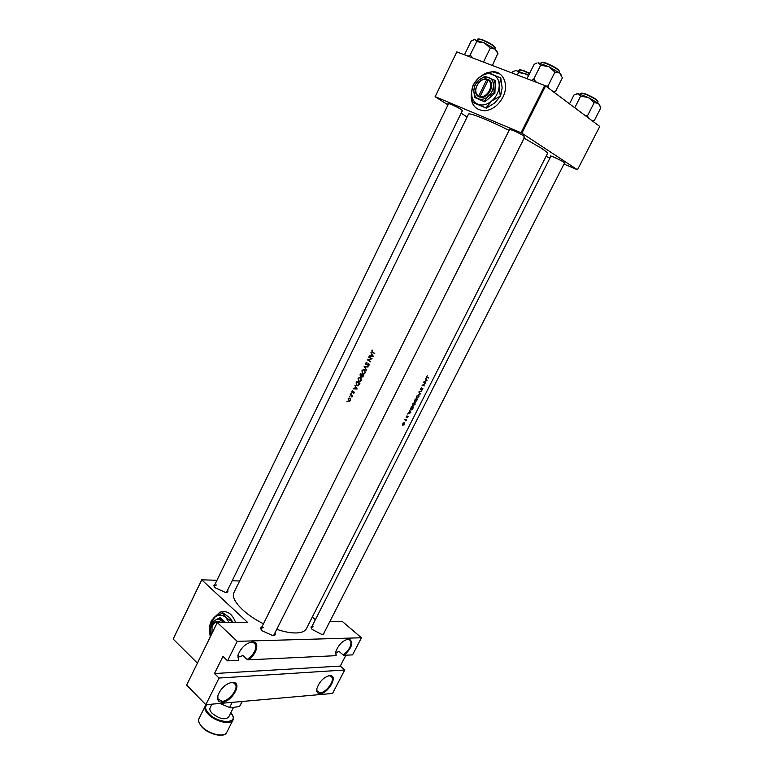<?xml version="1.0" encoding="UTF-8"?>
<svg xmlns="http://www.w3.org/2000/svg" width="774" height="774" viewBox="0 0 774 774"><rect width="100%" height="100%" fill="white"/><g stroke="black" fill="none" stroke-linecap="round" stroke-linejoin="round"><path stroke-width="1.16" d="M335.626 652.743L336.158 655.317L335.8 651.814C338.432 644.694 342.669 640.456 348.513 639.092L349.519 639.179C353.65 642.614 351.86 647.983 344.14 655.288L343.172 654.988C348.987 650.412 351.541 645.758 350.825 641.027L348.832 639.334L346.858 639.382M329.676 675.586L330.924 675.673C337.754 676.795 327.953 693.407 320.349 693.639C317.398 693.707 316.276 691.908 316.992 688.26C319.594 681.333 323.822 677.105 329.676 675.586M316.827 689.083L317.059 691.085L320.223 692.827C325.796 692.672 334.204 681.788 332.123 677.453L330.237 675.808L328.369 675.818M237.899 655.578L238.634 659.922L238.131 654.736C241.256 647.412 245.997 643.155 252.363 641.965L253.775 642.091C259.822 643.107 256.194 654.794 248.338 659.845L247.225 659.516C253.63 654.794 256.455 649.812 255.672 644.578L253.05 642.256L250.06 642.381M232.258 682.3L234.019 682.436C242.146 683.926 231.513 701.902 222.322 702.231C218.268 702.27 216.846 699.889 218.055 695.091C221.151 687.951 225.882 683.684 232.258 682.3M217.852 695.816L217.958 698.951L222.206 701.331C228.756 701.099 237.928 689.876 235.731 684.816L233.284 682.581L230.488 682.62M237.947 657.29L243.017 655.52L247.225 659.516M335.616 652.879L339.07 651.389L343.172 654.988M235.548 622.373C232.2 613.54 227.005 610.135 219.971 612.157L213.198 618.387M223.725 611.441L220.145 612.157L213.576 618.049M448.485 103.91L448.156 103.619C446.317 101.936 457.221 106.88 461.507 109.676L462.291 110.856M509.843 129.809L509.524 129.529C507.473 127.662 519.489 133.051 523.717 135.905L524.269 136.988M550.759 156.522L550.43 156.232C548.553 154.539 560.241 159.802 564.043 162.376L564.42 163.266M324.558 632.532L322.787 634.516L321.849 634.467L312.164 629.426C310.674 627.656 310.674 626.543 312.145 626.069M323.213 634.486L564.652 162.801M275.109 633.461C275.563 634.864 274.847 635.618 272.97 635.715L262.154 630.791C260.354 628.778 260.287 627.472 261.941 626.853M273.551 635.667L524.685 137.075M227.827 590.398C228.311 591.771 227.556 592.478 225.553 592.497L215.143 587.766C213.547 585.995 213.508 584.844 215.027 584.302M226.463 592.439L462.523 110.382M471.685 90.732C469.77 103.242 474.114 109.927 484.708 110.788C492.322 109.947 498.379 105.419 502.877 97.185C509.282 84.995 503.39 71.044 492.332 71.721L487.368 72.63M485.53 73.366L482.144 75.33M500.004 74.033L492.477 71.818L487.62 72.688M373.291 356.359L371.046 352.489L371.549 354.095L370.669 355.876L369.198 356.233L373.291 356.359M366.953 362.348L365.696 363.122L365.976 364.767L368.579 364.138L368.047 365.899L369.024 365.212L368.734 363.77L366.15 364.409L366.005 363.316L366.953 362.348M365.28 372.778L364.573 369.682L363.393 369.469L361.942 370.727L362.551 373.813L363.79 374.036L365.28 372.778M361.41 380.605L360.703 377.509L359.513 377.296L358.081 378.544L358.691 381.63L359.939 381.853L361.41 380.605M349.838 396.675L349.558 396.153L349.838 396.675M347.362 401.696L347.081 401.174L347.362 401.696M352.654 395.775L350.399 394.305L351.957 397.091L352.654 395.775M353.428 393.444L354.115 392.931L353.863 391.818L352.189 392.254L352.499 390.744L351.802 391.363L352.035 392.612L353.699 392.176L353.428 393.444M374.761 353.379L372.604 352.073L372.071 351.028L372.594 350.09L371.772 350.816L372.4 352.412L374.761 353.379M357.133 389.041L354.927 385.133L355.421 386.739L354.55 388.509L353.108 388.829L357.133 389.041M351.367 393.589L350.864 393.26L351.367 393.589M350.448 400.352L349.983 398.117L348.116 398.833L348.532 401.048L350.448 400.352M356.756 381.437L356.156 382.646L356.669 385.607L357.965 385.858L359.9 383.43L356.756 381.437M363.77 375.613L360.607 373.629L360.084 374.684L360.336 376.493L361.506 376.241L361.971 377.122L363.77 375.613M368.143 366.76L364.128 366.499L366.479 370.136L364.786 366.886L368.143 366.76M368.898 356.833L371.21 358.72L367.408 359.862L370.591 361.816L368.24 359.92L372.091 358.788L368.898 356.833M523.775 137.975L541.326 148.192C545.718 151.085 547.76 152.875 547.46 153.562L306.446 628.623C305.014 631.342 301.579 632.793 296.132 632.958C290.821 633.055 284.474 631.884 277.111 629.465M263.479 623.776C243.791 614.111 230.091 599.173 234 592.468L468.493 114.194C468.763 112.22 488.017 119.835 509.466 130.564M428.515 377.673L426.706 377.122L427.287 375.69L426.406 377.393L428.515 377.673M423.62 382.453L425.207 383.236L422.111 385.442L424.326 385.955L422.788 385.22L425.826 382.985L423.62 382.453M421.869 390.812L418.821 391.944L420.185 394.121L419.305 392.089L421.869 390.812M417.467 399.5L415.241 399.026L414.506 401.242L415.706 400.835L415.948 401.367L417.467 399.5M411.342 406.727L410.384 409.727L410.878 410.123L412.494 409.156L413.577 407.172L411.342 406.727M407.463 417.602L408.169 416.286L406.602 417.109L406.989 415.783L406.234 417.302L407.821 416.489L407.463 417.602M406.592 419.74L404.744 419.769L405.876 420.05L405.895 421.056L406.592 419.74M404.357 424.22L404.241 422.633L402.615 423.9L402.78 425.516L404.192 424.113M410.791 412.677L409.494 410.375L409.765 411.497L407.656 414.013L410.791 412.677L410.249 412.319M415.058 404.357L414.932 402.141L412.697 403.902L412.9 406.186L414.883 404.241M418.957 396.675L418.831 394.44L416.606 396.191L416.799 398.494L418.782 396.559M421.511 387.639L420.243 389.757L422.546 388.548L421.84 390.202L422.894 388.354L420.65 389.603L421.511 387.639M427.035 380.605L425.787 378.176L426.039 379.337L425.149 381.098L423.92 381.863L427.035 380.605L426.551 380.295M219.032 678.043L344.72 670.003L332.559 693.456L205.826 704.698L219.032 678.043L214.475 673.535L340.299 666.075L344.72 670.003M201.627 580.123L173.163 639.043L201.695 579.813L247.448 622.257L217.291 622.557L237.212 641.346L361.439 637.766L352.567 654.881L344.14 655.288M173.163 639.043L197.399 663.154M546.038 156.367L549.975 158.06M564.004 164.069L577.481 169.787L599.763 126.452L545.573 85.933L521.899 133.176L577.481 169.787M435.182 96.663L456.815 51.887L435.182 96.663L521.047 132.741L544.722 85.479L545.573 85.933M456.815 51.887L544.722 85.479M435.085 96.692L448.011 104.887M461.14 113.198L467.119 116.99M521.899 133.176L521.047 132.741M471.579 91.942C470.321 99.565 472.159 105.216 477.123 108.882M449.462 103.668L450.304 104.238M510.414 129.181L511.508 130.003M312.309 617.072L315.366 619.732M237.212 641.346L227.556 660.832L238.276 660.328M335.926 655.675L248.338 659.845M201.695 579.813L216.972 580.287M232.529 580.771L239.63 580.984M217.291 622.557L186.65 685.096L205.826 704.698M330.237 621.425L342.127 621.299L361.439 637.766M263.199 627.559L261.157 628.42L261.109 629.417M216.507 584.98L214.301 585.783L214.253 586.624M313.141 626.785L311.419 627.501L311.351 628.314M227.556 660.832L222.951 656.381L214.475 673.535M340.299 666.075L345.93 655.201M403.931 422.652L404.628 423.117M404.163 424.191L402.673 424.955L404.067 422.972L404.163 424.191M405.653 419.566L406.418 420.079M405.402 419.518L406.186 420.04M404.918 419.421L405.847 420.04M406.195 417.002L406.766 417.38M410.191 412.213L410.82 412.629M410.394 412.581L409.214 413.103L409.901 411.729L410.394 412.581M411.41 407.124L413.19 407.482L411.052 409.775L411.207 406.998M412.368 406.95L413.19 407.482M414.845 404.338L412.706 405.537L412.948 403.951L414.758 402.49L414.845 404.338M417.08 399.8L416.112 401.029L416.393 399.665L417.08 399.8L416.219 399.249M415.483 399.084L416.393 399.665M416.16 399.616L414.932 401.106L415.309 399.423L416.16 399.616L415.241 399.026M418.734 396.646L416.606 397.846L416.857 396.24L418.657 394.788L418.734 396.646M419.672 393.298L420.379 393.753M423.388 385.365L424.326 385.955M424.21 382.608L425.207 383.236M426.503 380.198L427.054 380.556M426.648 380.489L425.468 380.972L426.174 379.589L426.648 380.489M374.751 353.408L373.726 352.751M354.763 388.906L353.292 388.451M354.811 388.829L356.03 388.877L354.55 388.509M356.514 388.616L354.956 388.529L355.643 387.135L357.007 388.732M357.114 388.925L354.956 388.529M356.127 387.261L355.643 387.135M353.882 393.211L353.341 393.086M354.202 392.302L353.699 392.176M352.954 392.437L352.402 392.302M352.973 392.428L352.451 392.292M353.428 392.147L352.896 392.012M351.415 393.395L350.864 393.26M352.586 395.92L351.715 395.708M351.338 394.924L350.225 394.653M427.345 377.393L428.341 378.022M347.41 401.493L346.868 401.367M349.316 401.232L348.532 401.048M350.158 400.168L348.697 400.7L348.387 399.007L349.809 398.465L350.496 400.245M350.438 398.61L349.809 398.465M349.887 396.482L349.345 396.346M357.811 385.887L356.669 385.607M356.891 381.988L359.397 383.575L358.575 384.997L356.843 385.249L356.195 383.604L356.669 382.433L358.091 382.298M359.697 381.892L358.691 381.63M361.458 380.518L358.865 381.272L358.401 378.728L359.591 377.693L360.965 377.702M361.264 378.051L360.529 377.867L361.061 380.411M363.645 375.864L362.464 376.832L362.977 376.967M360.829 376.619L360.336 376.493M362.464 376.832L362.222 375.119L363.258 375.758M362.987 376.986L362.406 376.841M363.528 375.467L362.222 375.119M361.903 374.906L360.51 376.135L360.752 374.181L363.19 375.255M361.381 376.367L360.81 376.222M362.009 374.519L360.752 374.181M363.519 374.074L362.551 373.813M364.941 372.584L363.703 373.629L362.725 373.455L362.261 370.91L363.47 369.866L364.399 370.03L365.328 372.691M365.144 370.233L364.399 370.03M365.647 366.953L364.157 366.45M365.657 366.866L368.018 367.021M365.628 366.915L364.128 366.499M367.079 364.67L366.383 364.477M367.147 364.641L366.528 364.467M368.908 363.906L368.134 363.693M368.627 365.676L367.902 365.473M369.121 364.293L368.579 364.138M370.117 357.588L368.724 357.191M368.772 360.249L367.408 359.862M368.501 360.074L367.447 359.775M371.878 358.913L371.21 358.72M372.081 358.807L371.559 358.468M370.862 356.272L369.392 355.847M371.307 356.292L370.669 355.876M372.052 354.24L371.549 354.095M371.346 353.021L370.852 352.876M372.662 355.943L371.085 355.895L371.781 354.482L373.184 356.098M373.31 356.33L371.085 355.895M372.294 354.637L371.781 354.482M599.937 105.225L598.495 103.368L588.385 97.524L578.265 93.683L580.655 96.15L588.385 97.524L594.209 102.642L598.495 103.368L600.837 107.799L594.209 120.744L592.333 120.899M588.259 117.861L587.524 115.732L585.376 115.694M587.524 115.732L594.209 102.642M574.763 107.76L580.655 96.15M569.519 103.832L574.018 94.95L578.265 93.683L576.824 93.751M592.923 121.344L594.209 120.744M561.411 75.252L559.679 73.017L548.785 66.67L538.336 62.82L540.639 65.258L548.785 66.67L554.948 72.088L559.679 73.017L562.388 77.884L555.451 91.661L553.391 91.777M548.824 88.352L547.953 86.03L545.68 86.011M547.953 86.03L554.948 72.088M536.488 82.334L533.692 79.19L540.639 65.258M533.692 79.19L531.361 80.38M527.249 78.126L527.51 78.9L527.249 78.126L534.099 64.358L537.088 62.926M554.165 92.348L555.451 91.661M472.846 58.011L470.176 55.002L468.144 56.212M492.399 65.49L497.846 53.242M484.021 62.278L483.74 61.523L490.281 48.114L495.137 49.12L498.079 53.909M483.74 61.523L482.038 61.523M470.176 55.002L476.678 41.612L484.418 42.938L490.281 48.114M464.971 55.002L464.748 54.267L471.163 41.032L474.83 39.406L476.678 41.612M497.111 51.577L495.137 49.12L484.418 42.938L473.959 39.493M517.332 75.01L518.561 72.543L525.914 73.83L528.536 75.533M512.185 73.046L512.872 71.653L516.587 70.299L518.561 72.543M528.69 75.223L515.523 70.366M242.088 701.476L239.563 706.507L230.381 707.833L219.855 703.45L230.381 707.833M232.21 702.357L229.675 707.436M239.563 706.507L242.291 701.467M211.96 704.156L210.073 707.958C209.444 709.4 210.102 711.171 212.066 713.251C219.197 718.833 224.712 720.159 228.591 717.198L233.429 707.542M219.642 622.538C216.227 621.106 213.692 622.635 212.018 627.104L212.057 633.248M220.909 622.412C217.039 620.187 214.079 621.677 212.037 626.882L212.028 633.306M223.618 622.49L219.603 617.846L220.522 617.836L225.476 622.47M219.603 617.846L214.572 620.554L211.805 623.234L210.305 629.272L211.06 635.28M229.094 622.441L225.853 617.565C222.477 614.653 218.955 614.372 215.317 616.694L210.064 624.618L209.319 628.962L210.354 636.721M222.39 612.873L225.853 617.565L232.993 622.277L229.481 617.546L222.883 612.873L215.317 616.694L211.418 620.477L210.083 624.366L209.319 628.962L210.238 636.944M223.173 622.499L222.041 621.193C219.652 619.123 217.165 618.91 214.572 620.554L210.828 626.205L210.305 629.272L211.157 635.086M486.73 79.625L478.777 95.841L478.816 96.721L479.793 97.098C488.113 100.165 496.492 83.166 488.375 79.625L486.73 79.625C478.99 76.994 471.434 92.464 478.777 95.841M487.388 79.238C479.038 76.336 470.853 93.093 478.825 96.702M474.549 97.456L484.089 101.365L488.201 96.402L494.16 92.667L494.915 93.19L495.312 80.593L484.921 76.287L479.019 80.012L474.975 84.985L473.843 90.597L474.549 97.456L484.843 101.868L494.915 93.19M484.089 101.365L484.843 101.868M494.16 92.667L493.454 85.73L494.567 80.061M500.207 95.676L499.211 85.875L500.759 77.874L487.127 72.582L478.816 77.835L473.146 84.83L471.54 92.716C471.511 98.395 473.64 102.245 477.926 104.258C482.415 105.883 487.03 104.78 491.771 100.939C496.357 96.779 498.833 91.748 499.211 85.875C499.191 80.09 497.005 76.239 492.632 74.304C488.075 72.785 483.479 73.956 478.816 77.835C474.336 81.986 471.917 86.94 471.54 92.716L472.537 102.352L486.372 108.166L485.966 107.896L491.771 100.939L500.604 95.947L494.741 102.942L486.372 108.166M500.759 77.874L502.152 87.936L500.604 95.947M472.537 102.352L485.966 107.896M473.843 90.597C473.823 94.641 475.333 97.369 478.38 98.791C481.573 99.933 484.843 99.14 488.201 96.402C491.442 93.451 493.193 89.89 493.454 85.73C493.454 81.638 491.906 78.9 488.82 77.526C485.598 76.433 482.328 77.265 479.019 80.012C475.826 82.963 474.104 86.495 473.843 90.597M479.793 97.098L488.375 79.625M479.754 96.237C487.465 99.014 495.186 83.34 487.717 80.012M488.094 79.703L487.397 79.209M373.861 352.838L372.4 352.412M352.102 395.417L350.97 395.146M426.397 377.364L426.89 377.673M367.892 364.215L367.379 364.07M597.547 102.671L598.041 101.713C596.918 99.827 592.594 97.292 585.057 94.099L580.752 93.238L580.268 94.196M585.415 93.877C592.729 96.982 596.88 99.42 597.867 101.21M581.274 93.074L585.347 93.857M558.934 72.456L559.409 71.498C558.151 69.341 553.487 66.564 545.418 63.187L541.171 62.433L540.697 63.391M545.805 62.955C553.555 66.196 558.035 68.867 559.234 70.937M541.732 62.239L545.728 62.926M494.779 48.859L495.254 47.891C493.87 45.734 489.265 43.005 481.457 39.697L477.829 39.058L477.355 40.025M478.351 38.884L481.757 39.445M481.834 39.474C489.4 42.686 493.812 45.308 495.07 47.359M529.484 73.636L522.953 70.647L519.257 69.902L518.774 70.869M519.741 69.757L523.243 70.405M523.311 70.434L529.629 73.337M199.015 718.601C198.047 720.817 199.015 723.487 201.908 726.631C208.767 734.226 224.654 737.874 226.734 732.436C224.373 738.193 208.69 734.507 201.859 726.95C198.608 722.587 197.66 719.801 199.015 718.601L205.178 706.169C204.23 708.336 205.216 710.977 208.138 714.092C215.056 721.62 230.933 725.364 232.964 720.043L226.734 732.436M207.161 704.582C204.636 706.594 205.178 709.594 208.787 713.56C219.11 724.706 240.501 723.651 230.816 712.757M222.709 734.913C215.675 735.706 208.806 733.094 202.082 727.067M330.237 675.808L330.924 675.673M233.284 682.581L234.019 682.436M255.672 644.578L252.875 641.965M235.731 684.816L233.168 682.3M332.123 677.453L330.034 675.567M350.825 641.027L348.581 639.092M462.552 110.401L462.717 110.953M564.691 162.83L564.846 163.353M550.943 156.048L550.43 156.232M260.896 628.962L509.524 129.529M448.688 103.416L448.156 103.619M253.05 642.256L253.775 642.091M348.832 639.334L349.519 639.179M415.386 402.538L414.758 402.132M419.276 394.827L418.647 394.421M353.399 391.741L353.931 391.867M349.084 397.971L350.109 398.213M349.393 400.816L349.974 400.961M357.84 385.452L358.507 385.626M359.513 377.296L360.926 377.673M359.842 381.456L360.51 381.621M360.897 376.203L361.41 376.338M363.393 369.469L364.815 369.856M363.703 373.629L364.361 373.813M214.301 585.783L448.717 103.426M553.681 91.99L554.223 91.787M311.419 627.501L550.991 156.058M206.532 704.63L205.178 706.169M230.865 712.68C233.467 716.685 234.174 719.143 232.964 720.043"/></g></svg>
